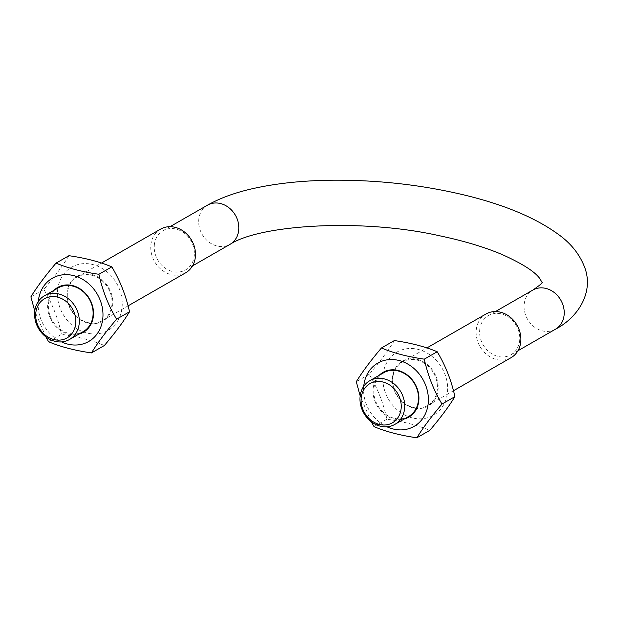 <?xml version="1.0" encoding="UTF-8"?>
<svg xmlns="http://www.w3.org/2000/svg" width="618" height="618" viewBox="0 0 618 618"><rect width="100%" height="100%" fill="white"/><g stroke="black" fill="none" stroke-linecap="round" stroke-linejoin="round"><path stroke-width="0.46" stroke-dasharray="3.09 2.32" d="M58.208 287.903A25.183 21.367 -119.9 0 0 48.482 303.932A25.183 21.367 -119.9 0 0 68.513 333.334A25.183 21.367 -119.9 0 0 83.283 331.58M53.812 290.421A25.832 21.916 -119.9 0 0 49.092 315.226A25.832 21.916 -119.9 0 0 68.289 334.037A25.832 21.916 -119.9 0 0 78.888 334.106M91.897 275.288A25.183 21.367 60.1 0 1 111.356 296.308A25.183 21.367 60.1 0 1 102.202 320.719A25.183 21.367 60.1 0 1 78.2 317.776A25.183 21.367 60.1 0 1 67.401 293.071A25.183 21.367 60.1 0 1 77.126 277.034A25.183 21.367 60.1 0 1 91.897 275.288M92.121 274.585A25.832 21.916 60.1 0 1 108.467 316.037A25.832 21.916 60.1 0 1 68.915 305.717A25.832 21.916 60.1 0 1 92.121 274.585M38.316 301.491A36.485 30.962 -119.9 0 0 61.522 341.909M57.582 290.367A36.485 30.962 60.1 0 1 108.76 273.388A36.485 30.962 60.1 0 1 103.167 332.584A36.485 30.962 60.1 0 1 57.582 290.367M45.832 336.841L34.762 311.07M68.953 255.697C62.889 265.609 54.508 276.856 43.816 289.425C52.036 303.067 57.938 318.031 61.522 334.33C78.123 336.725 92.406 340.448 104.365 345.508M48.606 341.746L61.522 334.33M30.9 296.841L43.816 289.425M185.647 272.816A25.183 21.367 60.1 0 1 161.646 269.873A25.183 21.367 60.1 0 1 150.846 245.168A25.183 21.367 60.1 0 1 160.572 229.131M417.297 360.163A25.183 21.367 60.1 0 1 436.764 381.182A25.183 21.367 60.1 0 1 427.61 405.593A25.183 21.367 60.1 0 1 403.6 402.65A25.183 21.367 60.1 0 1 392.801 377.946A25.183 21.367 60.1 0 1 402.527 361.909A25.183 21.367 60.1 0 1 417.297 360.163M417.529 359.46A25.832 21.916 60.1 0 1 433.875 400.912A25.832 21.916 60.1 0 1 394.323 390.591A25.832 21.916 60.1 0 1 417.529 359.46M383.608 372.77A25.183 21.367 -119.9 0 0 373.882 388.807A25.183 21.367 -119.9 0 0 393.921 418.201A25.183 21.367 -119.9 0 0 408.683 416.455M379.213 375.296A25.832 21.916 -119.9 0 0 374.493 400.101A25.832 21.916 -119.9 0 0 393.689 418.911A25.832 21.916 -119.9 0 0 404.288 418.981M382.982 375.242A36.485 30.962 60.1 0 1 434.16 358.262A36.485 30.962 60.1 0 1 428.568 417.459A36.485 30.962 60.1 0 1 382.982 375.242M363.716 386.358A36.485 30.962 -119.9 0 0 386.922 426.783M394.354 340.572C388.297 350.483 379.916 361.723 369.216 374.299C377.436 387.934 383.338 402.905 386.922 419.205C403.523 421.6 417.807 425.323 429.773 430.383M371.233 421.715L360.17 395.945M386.922 419.205L374.014 426.621M369.216 374.299L356.3 381.715M154.315 245.083A22.603 19.181 60.1 0 1 163.044 230.692A22.603 19.181 60.1 0 1 190.923 240.742A22.603 19.181 60.1 0 1 185.547 269.896A22.603 19.181 60.1 0 1 164.009 267.254A22.603 19.181 60.1 0 1 154.315 245.083M511.055 357.683A25.183 21.367 60.1 0 1 487.046 354.747A25.183 21.367 60.1 0 1 476.246 330.035A25.183 21.367 60.1 0 1 485.972 314.006M479.715 329.95A22.603 19.181 60.1 0 1 488.444 315.566A22.603 19.181 60.1 0 1 509.989 318.2A22.603 19.181 60.1 0 1 519.676 340.379A22.603 19.181 60.1 0 1 510.955 354.763A22.603 19.181 60.1 0 1 489.41 352.129A22.603 19.181 60.1 0 1 479.715 329.95M207.494 205.168A22.603 19.181 -119.9 0 0 198.764 219.56A22.603 19.181 -119.9 0 0 208.459 241.731A22.603 19.181 -119.9 0 0 229.996 244.373M555.404 329.247A22.603 19.181 60.1 0 1 533.859 326.605A22.603 19.181 60.1 0 1 524.172 304.435A22.603 19.181 60.1 0 1 532.894 290.043M102.202 320.719L128.05 305.879M77.126 277.034L101.476 263.059M427.61 405.593L453.457 390.754M402.527 361.909L426.876 347.934M170.035 226.675L163.044 230.692M192.538 265.879L185.547 269.896M510.955 354.763L517.938 350.754M488.444 315.566L495.435 311.549"/><path stroke-width="0.93" d="M69.479 339.506L83.283 331.58A25.183 21.367 -119.9 0 0 89.278 299.104A25.183 21.367 -119.9 0 0 58.208 287.903L44.403 295.821A25.183 21.367 -119.9 0 0 34.678 311.858A25.183 21.367 -119.9 0 0 45.477 336.563A25.183 21.367 -119.9 0 0 69.479 339.506A25.183 21.367 -119.9 0 0 75.473 307.022A25.183 21.367 -119.9 0 0 44.403 295.821M78.888 334.106A25.832 21.916 -119.9 0 0 89.579 298.927A25.832 21.916 -119.9 0 0 53.812 290.421M61.522 341.909A36.485 30.962 -119.9 0 0 102.194 322.357A36.485 30.962 -119.9 0 0 75.767 276.238A36.485 30.962 -119.9 0 0 38.316 301.422A36.485 30.962 -119.9 0 0 38.316 301.491M34.762 311.07L30.9 296.841C36.964 286.93 45.346 275.682 56.037 263.113C68.003 268.166 82.287 271.889 98.888 274.284C102.472 290.584 108.374 305.555 116.593 319.189C105.894 331.766 97.52 343.005 91.456 352.924C74.855 350.53 60.572 346.798 48.606 341.746L45.832 336.841M91.456 352.924L104.365 345.508C115.064 332.932 123.446 321.692 129.51 311.781C125.925 295.481 120.023 280.51 111.804 266.876C99.838 261.816 85.554 258.092 68.953 255.697L56.037 263.113M116.593 319.189L129.51 311.781M98.888 274.284L111.804 266.876M101.476 263.059L160.572 229.131A25.183 21.367 60.1 0 1 191.642 240.332A25.183 21.367 60.1 0 1 185.647 272.816L128.05 305.879M394.887 424.381L408.683 416.455A25.183 21.367 -119.9 0 0 414.678 383.971A25.183 21.367 -119.9 0 0 383.608 372.77L369.803 380.696A25.183 21.367 -119.9 0 0 360.078 396.733A25.183 21.367 -119.9 0 0 370.877 421.437A25.183 21.367 -119.9 0 0 394.887 424.381A25.183 21.367 -119.9 0 0 400.873 391.897A25.183 21.367 -119.9 0 0 369.803 380.696M404.288 418.981A25.832 21.916 -119.9 0 0 414.987 383.801A25.832 21.916 -119.9 0 0 379.213 375.296M386.922 426.783A36.485 30.962 -119.9 0 0 427.594 407.223A36.485 30.962 -119.9 0 0 401.167 361.113A36.485 30.962 -119.9 0 0 363.724 386.296A36.485 30.962 -119.9 0 0 363.716 386.358M416.856 437.791L429.773 430.383C440.472 417.807 448.853 406.567 454.91 396.648C451.325 380.356 445.423 365.385 437.204 351.75C425.238 346.69 410.955 342.967 394.354 340.572L381.445 347.98C393.411 353.04 407.695 356.764 424.288 359.158C427.872 375.458 433.782 390.429 442.001 404.064C431.302 416.64 422.921 427.88 416.856 437.791C400.255 435.396 385.972 431.673 374.014 426.621L371.233 421.715M360.17 395.945L356.3 381.715C362.364 371.804 370.746 360.557 381.445 347.98M454.91 396.648L442.001 404.064M437.204 351.75L424.288 359.158M35.774 313.133A22.603 19.181 60.1 0 1 67.478 302.619A22.603 19.181 60.1 0 1 64.009 339.282A22.603 19.181 60.1 0 1 35.774 313.133M361.175 398.007A22.603 19.181 60.1 0 1 392.886 387.494A22.603 19.181 60.1 0 1 389.417 424.157A22.603 19.181 60.1 0 1 361.175 398.007M426.876 347.934L485.972 314.006A25.183 21.367 60.1 0 1 517.042 325.207A25.183 21.367 60.1 0 1 511.055 357.683L453.457 390.754M192.538 265.879L229.996 244.373A22.603 19.181 -119.9 0 0 238.726 229.981A22.603 19.181 -119.9 0 0 229.039 207.81A22.603 19.181 -119.9 0 0 207.494 205.168L170.035 226.675M542.21 282.179C543.106 282.496 540.001 285.122 532.894 290.043A22.603 19.181 60.1 0 1 554.439 292.685A22.603 19.181 60.1 0 1 564.134 314.856A22.603 19.181 60.1 0 1 555.404 329.247C577.204 317.976 593.234 293.905 585.4 269.386C580.611 255.535 571.658 243.909 558.541 234.508C536.007 218.015 504.991 204.944 465.493 195.303C422.264 184.875 377.722 179.846 331.858 180.209C303.245 180.549 277.474 183.229 254.539 188.235C236.115 192.229 220.433 197.876 207.494 205.168M229.996 244.373C259.614 224.852 361.082 217.999 439.576 235.775C463.917 240.881 484.929 247.208 502.604 254.747C522.395 263.701 534.786 271.619 539.761 278.486L542.171 282.627M517.938 350.754L555.404 329.247M495.435 311.549L532.894 290.043"/></g></svg>

